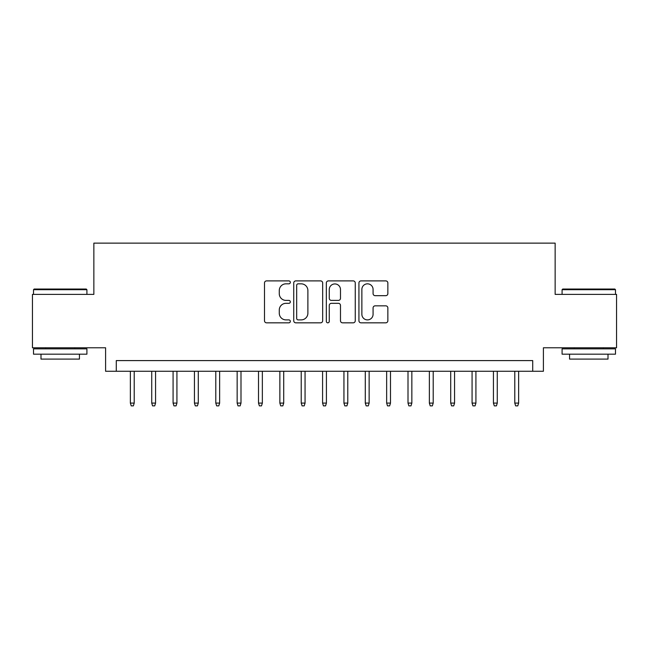 <?xml version="1.0" encoding="UTF-8"?>
<svg xmlns="http://www.w3.org/2000/svg" width="649" height="649" viewBox="0 0 649 649"><rect width="100%" height="100%" fill="white"/><g stroke="black" fill="none" stroke-linecap="round" stroke-linejoin="round"><path stroke-width="0.97" d="M290.33 282.364A1.468 1.468 0 0 0 288.862 280.895L266.593 280.895A2.093 2.093 0 0 0 264.492 282.996L264.492 320.728A2.093 2.093 0 0 0 266.593 322.829L288.862 322.829A1.468 1.468 0 0 0 290.33 321.36A1.468 1.468 0 0 0 288.862 319.892L285.982 319.892A6.709 6.709 0 0 1 279.273 313.183L279.273 310.035A6.709 6.709 0 0 1 285.982 303.326L288.862 303.326A1.468 1.468 0 0 0 290.33 301.866A1.468 1.468 0 0 0 288.862 300.398L285.982 300.398A6.709 6.709 0 0 1 279.273 293.689L279.273 290.541A6.709 6.709 0 0 1 285.982 283.832L288.862 283.832A1.468 1.468 0 0 0 290.33 282.364M385.766 295.676A2.093 2.093 0 0 0 387.859 293.583L387.859 282.996A2.093 2.093 0 0 0 385.766 280.895L361.031 280.895A2.093 2.093 0 0 0 358.929 282.996L358.929 320.728A2.093 2.093 0 0 0 361.031 322.829L385.766 322.829A2.093 2.093 0 0 0 387.859 320.728L387.859 307.942A2.093 2.093 0 0 0 385.766 305.841L375.179 305.841A2.093 2.093 0 0 0 373.078 307.942L373.078 314.286A5.606 5.606 0 0 1 367.472 319.892A5.606 5.606 0 0 1 361.866 314.286L361.866 289.438A5.606 5.606 0 0 1 367.472 283.832A5.606 5.606 0 0 1 373.078 289.438L373.078 293.583A2.093 2.093 0 0 0 375.179 295.676L385.766 295.676M532.724 371.269L543.408 371.269L543.408 347.775L616.55 347.775L616.55 294.386L555.146 294.386L555.146 243.132L93.854 243.132L93.854 294.386L32.45 294.386L32.45 347.775L105.592 347.775L105.592 371.269L532.724 371.269L532.724 360.593L116.276 360.593L116.276 371.269M322.667 282.996A2.093 2.093 0 0 0 320.565 280.895L295.83 280.895A2.093 2.093 0 0 0 293.737 282.996L293.737 320.728A2.093 2.093 0 0 0 295.83 322.829L320.565 322.829A2.093 2.093 0 0 0 322.667 320.728L322.667 282.996M328.435 280.895L353.17 280.895A2.093 2.093 0 0 1 355.263 282.996L355.263 320.728A2.093 2.093 0 0 1 353.17 322.829L342.583 322.829A2.093 2.093 0 0 1 340.482 320.728L340.482 305.428A2.093 2.093 0 0 0 338.389 303.326L331.363 303.326A2.093 2.093 0 0 0 329.27 305.428L329.27 321.36A1.468 1.468 0 0 1 327.802 322.829A1.468 1.468 0 0 1 326.333 321.36L326.333 282.996A2.093 2.093 0 0 1 328.435 280.895M298.142 283.832A1.468 1.468 0 0 0 296.674 285.3L296.674 318.424A1.468 1.468 0 0 0 298.142 319.892L301.177 319.892A6.709 6.709 0 0 0 307.886 313.183L307.886 290.541A6.709 6.709 0 0 0 301.177 283.832L298.142 283.832M340.482 289.543A5.606 5.606 0 0 0 334.876 283.938A5.606 5.606 0 0 0 329.27 289.543L329.27 298.297A2.093 2.093 0 0 0 331.363 300.398L338.389 300.398A2.093 2.093 0 0 0 340.482 298.297L340.482 289.543M134.213 403.094L133.361 405.868L131.228 405.868L130.368 403.094L134.213 403.094L134.213 371.269M130.368 403.094L130.368 371.269M34.162 289.048L86.268 289.048L86.909 289.689L33.521 289.689L34.162 289.048M60.211 354.184L33.521 354.184L33.521 348.846L86.909 348.846L86.909 354.184L60.211 354.184M79.438 354.184L79.438 359.1L40.992 359.1L40.992 354.184M562.732 289.048L614.838 289.048L615.479 289.689L562.091 289.689L562.732 289.048M588.789 354.184L562.091 354.184L562.091 348.846L615.479 348.846L615.479 354.184L588.789 354.184M608.008 354.184L608.008 359.1L569.562 359.1L569.562 354.184M155.573 403.094L154.713 405.868L152.58 405.868L151.728 403.094L155.573 403.094L155.573 371.269M151.728 403.094L151.728 371.269M176.926 403.094L176.074 405.868L173.94 405.868L173.08 403.094L176.926 403.094L176.926 371.269M173.08 403.094L173.08 371.269M198.286 403.094L197.426 405.868L195.292 405.868L194.44 403.094L198.286 403.094L198.286 371.269M194.44 403.094L194.44 371.269M219.638 403.094L218.786 405.868L216.652 405.868L215.793 403.094L219.638 403.094L219.638 371.269M215.793 403.094L215.793 371.269M240.998 403.094L240.138 405.868L238.005 405.868L237.153 403.094L240.998 403.094L240.998 371.269M237.153 403.094L237.153 371.269M262.35 403.094L261.498 405.868L259.365 405.868L258.505 403.094L262.35 403.094L262.35 371.269M258.505 403.094L258.505 371.269M283.71 403.094L282.859 405.868L280.717 405.868L279.865 403.094L283.71 403.094L283.71 371.269M279.865 403.094L279.865 371.269M305.062 403.094L304.211 405.868L302.077 405.868L301.225 403.094L305.062 403.094L305.062 371.269M301.225 403.094L301.225 371.269M326.423 403.094L325.571 405.868L323.429 405.868L322.577 403.094L326.423 403.094L326.423 371.269M322.577 403.094L322.577 371.269M347.775 403.094L346.923 405.868L344.789 405.868L343.938 403.094L347.775 403.094L347.775 371.269M343.938 403.094L343.938 371.269M369.135 403.094L368.283 405.868L366.141 405.868L365.29 403.094L369.135 403.094L369.135 371.269M365.29 403.094L365.29 371.269M390.495 403.094L389.635 405.868L387.502 405.868L386.65 403.094L390.495 403.094L390.495 371.269M386.65 403.094L386.65 371.269M411.847 403.094L410.995 405.868L408.862 405.868L408.002 403.094L411.847 403.094L411.847 371.269M408.002 403.094L408.002 371.269M433.208 403.094L432.348 405.868L430.214 405.868L429.362 403.094L433.208 403.094L433.208 371.269M429.362 403.094L429.362 371.269M454.56 403.094L453.708 405.868L451.574 405.868L450.714 403.094L454.56 403.094L454.56 371.269M450.714 403.094L450.714 371.269M475.92 403.094L475.06 405.868L472.926 405.868L472.074 403.094L475.92 403.094L475.92 371.269M472.074 403.094L472.074 371.269M497.272 403.094L496.42 405.868L494.287 405.868L493.427 403.094L497.272 403.094L497.272 371.269M493.427 403.094L493.427 371.269M518.632 403.094L517.772 405.868L515.639 405.868L514.787 403.094L518.632 403.094L518.632 371.269M514.787 403.094L514.787 371.269M33.521 294.386L33.521 289.689M45.69 348.846L45.69 347.775M74.732 348.846L74.732 347.775M86.909 294.386L86.909 289.689M562.091 294.386L562.091 289.689M574.268 348.846L574.268 347.775M603.31 348.846L603.31 347.775M615.479 294.386L615.479 289.689"/></g></svg>
